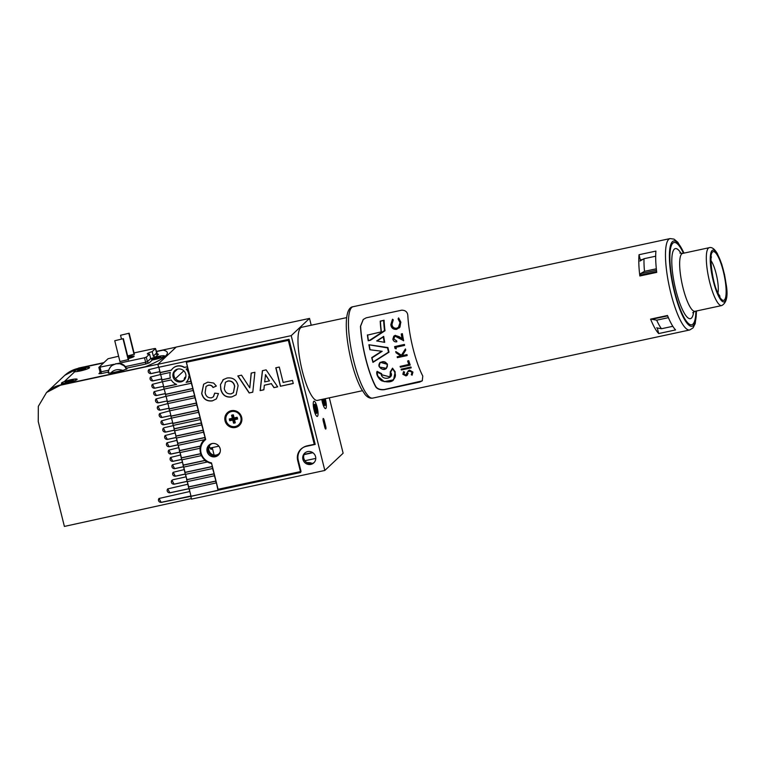 <?xml version="1.0" encoding="UTF-8"?>
<svg xmlns="http://www.w3.org/2000/svg" width="765" height="765" viewBox="0 0 765 765"><rect width="100%" height="100%" fill="white"/><g stroke="black" fill="none" stroke-linecap="round" stroke-linejoin="round"><path stroke-width="1.15" d="M306.822 462.576A35.831 4.848 166 0 1 311.948 463.504A35.831 4.848 -14 0 0 306.822 462.576M324.484 398.871A4.676 1.09 -102.1 0 1 325.383 403.729A4.676 1.09 -102.1 0 1 324.637 405.498A4.676 1.09 -102.1 0 1 324.073 404.771A4.676 1.09 -102.1 0 1 322.562 399.282M324.14 404.905A3.892 0.908 77.9 0 0 323.547 399.072M322.801 399.234A3.892 0.908 -102.1 0 1 323.662 403.891M321.807 399.445A7.793 1.807 77.9 0 0 324.159 407.286A7.793 1.807 77.9 0 0 325.574 408.625A7.793 1.807 77.9 0 0 325.23 398.708A7.793 1.807 77.9 0 1 325.46 399.569A7.793 1.807 77.9 0 1 325.574 408.625A7.793 1.807 77.9 0 1 322.409 402.447A7.793 1.807 77.9 0 1 321.807 399.445M315.534 405.106A4.676 1.09 -102.1 0 1 317.026 410.633A4.676 1.09 -102.1 0 1 316.337 413.31A4.676 1.09 -102.1 0 1 315.744 412.536A4.676 1.09 -102.1 0 1 314.396 408.07A4.676 1.09 -102.1 0 1 314.434 404.436A4.676 1.09 -102.1 0 1 315.534 405.106M315.849 412.708A3.892 0.908 77.9 0 0 315.964 409.772A3.892 0.908 77.9 0 0 314.807 405.88A3.892 0.908 77.9 0 0 314.233 405.192M314.205 406.311A3.892 0.908 -102.1 0 1 315.362 411.704M315.467 402.629A7.793 1.807 77.9 0 0 314.004 401.204A7.793 1.807 77.9 0 0 313.43 406.664A7.793 1.807 77.9 0 0 315.821 415.013A7.793 1.807 77.9 0 0 317.274 416.437A7.793 1.807 77.9 0 0 317.848 410.977A7.793 1.807 77.9 0 0 315.467 402.629M205.469 438.718L205.221 438.957A14.019 13.502 -133.3 0 0 204.293 439.703A14.019 13.502 -133.3 0 0 204.207 439.779A14.019 13.502 -133.3 0 0 200.497 446.062L200.315 446.234A14.019 13.502 -133.3 0 0 199.952 448.29L200.134 448.118A14.019 13.502 -133.3 0 0 200.487 452.851A14.019 13.502 -133.3 0 0 200.717 453.674L200.535 453.846A14.019 13.502 -133.3 0 0 201.243 455.663L181.716 459.861L181.248 457.986L200.535 453.846M204.494 439.531A14.019 13.502 -133.3 0 0 200.899 447.152M148.84 369.629A2.333 2.247 -133.3 0 0 151.049 373.53L159.942 371.618L158.852 367.257L160.449 374.563L170.318 372.44A9.658 9.304 -133.3 0 0 170.404 378.101L161.788 379.956L162.257 381.831L171.207 379.909A9.658 9.304 -133.3 0 0 176.61 384.422L163.605 387.224L164.073 389.089L191.327 383.236L190.858 381.362L186.144 382.376A9.658 9.304 -133.3 0 0 188.869 376.112L189.701 375.797L190.858 381.362M212.364 443.499A6.235 6.005 -133.3 0 0 212.89 455.127A6.235 6.005 -133.3 0 0 220.205 451.828M218.972 453.693A6.235 6.005 46.7 0 1 208.931 450.289A6.235 6.005 46.7 0 1 210.432 444.618M184.671 377.757A13.091 3.041 -102.1 0 1 185.331 378.407M185.742 377.222A13.091 3.041 77.9 0 0 185.331 377.193A13.091 3.041 77.9 0 0 184.939 377.403A13.091 3.041 77.9 0 0 184.097 380.062M211.924 447.668A6.158 1.434 -102.1 0 1 211.35 449.304A6.158 1.434 -102.1 0 1 209.333 446.177M179.173 380.989A7.009 6.751 46.7 0 1 175.462 378.675L183.81 370.815M317.169 407.382A7.793 1.807 -102.1 0 1 317.274 416.437A7.793 1.807 -102.1 0 1 314.119 410.26A7.793 1.807 -102.1 0 1 314.004 401.204A7.793 1.807 -102.1 0 1 317.169 407.382M173.072 376.82A6.655 6.407 -133.3 0 0 183.963 380.301A6.655 6.407 -133.3 0 0 181.171 369.237A6.655 6.407 -133.3 0 0 173.072 376.82M175.319 370.212A6.655 6.407 -133.3 0 0 184.394 379.851M309.022 463.542A7.009 6.751 46.7 0 1 303.715 457.91M302.921 459.373A6.655 6.407 -133.3 0 0 313.803 462.863A6.655 6.407 -133.3 0 0 311.011 451.79A6.655 6.407 -133.3 0 0 302.921 459.373M305.159 452.765A6.655 6.407 -133.3 0 0 314.243 462.404M188.917 373.989L187.894 368.529L186.134 369.046A9.658 9.304 -133.3 0 1 188.726 374.161L188.917 373.989A9.658 9.304 -133.3 0 0 186.421 368.979M304.919 460.731L315.763 458.407M212.24 447.601L214.095 455.06M177.49 369.141L174.124 372.316M304.059 454.611L312.866 452.717M172.871 368.338A9.658 9.304 -133.3 0 1 184.413 367.305L184.231 367.477A9.658 9.304 -133.3 0 0 171.284 370.26L159.981 372.689M189.051 376.074A9.658 9.304 -133.3 0 1 186.325 382.204L186.144 382.376M186.325 382.204L191.04 381.19M188.726 374.161L189.519 375.969M184.231 367.477L187.243 366.837L187.702 368.701M184.413 367.305L187.243 366.837M218.006 490.25L190.829 496.409L191.499 499.105L324.829 470.446L291.216 335.644L157.886 364.303L158.632 367.296L289.007 339.278L315.218 444.427L306.325 446.33A12.154 11.705 -133.3 0 0 297.69 460.501L300.674 472.483L218.006 490.25L216.399 482.887L188.955 488.921L188.496 487.047L215.749 481.185L216.218 483.059M186.105 361.396L187.425 366.665M160.162 372.517L171.379 370.107M160.66 374.515L161.979 379.784L170.365 377.977M162.476 381.783L163.787 387.052L176.38 384.336M164.179 389.069L165.594 394.31L192.857 388.457L191.327 383.236M165.412 394.482L192.675 388.63L193.143 390.494L165.881 396.356L165.594 394.31M166.091 396.308L167.411 401.577L194.664 395.715L193.143 390.494M167.229 401.749L194.482 395.888L194.951 397.762L167.688 403.624L167.411 401.577M167.908 403.576L169.218 408.845L196.481 402.983L194.951 397.762M169.036 409.017L196.299 403.155L196.758 405.029L169.505 410.882L169.218 408.845M169.715 410.843L171.035 416.103L198.288 410.241L196.758 405.029M170.844 416.275L198.106 410.423L198.575 412.287L171.312 418.149L171.035 416.103M171.532 418.101L172.842 423.37L200.105 417.508L198.575 412.287M172.661 423.542L199.914 417.68L200.382 419.555L173.129 425.417L172.842 423.37M173.339 425.369L174.191 428.763L201.444 422.902L200.382 419.555M173.999 428.936L201.262 423.074L201.731 424.948L174.468 430.81L173.406 425.627L164.418 427.635L163.375 428.18L165.536 432.12L174.324 430.226M174.688 430.762L175.998 436.021L203.251 430.169L201.731 424.948M175.816 436.193L203.069 430.341L203.538 432.206L176.285 438.068L175.233 432.942L165.202 435.486L167.363 439.435L176.151 437.542M176.495 438.02L177.805 443.289L205.068 437.427L203.538 432.206M176.39 438.049L177.623 443.461L204.886 437.599L205.221 438.957M177.623 443.461L178.092 445.335L204.293 439.703M178.302 445.287L179.622 450.556L200.497 446.062M178.197 445.307L179.44 450.728L200.315 446.234M179.44 450.728L179.899 452.593L199.952 448.29M180.119 452.555L181.429 457.814L200.717 453.674M180.014 452.574L181.248 457.986M181.927 459.813L183.246 465.082L205.163 460.367A14.019 13.502 -133.3 0 1 201.424 455.491L201.243 455.663M183.055 465.254L204.982 460.54A14.019 13.502 -133.3 0 0 207.133 462.05L183.523 467.128L182.519 462.194L172.488 464.738L174.659 468.687L183.447 466.793M211.637 463.427L211.561 463.485A14.019 13.502 -133.3 0 1 207.315 461.878L207.133 462.05M183.743 467.08L185.054 472.349L212.316 466.487L212.594 468.534L185.34 474.386L184.872 472.521L212.125 466.66M211.561 463.485L212.316 466.487M183.629 467.099L184.872 472.521M185.551 474.348L186.861 479.607L214.124 473.755L212.594 468.534M186.679 479.779L213.942 473.927L214.41 475.792L187.148 481.654L186.172 476.815L173.005 479.722L171.962 480.267L174.124 484.216L187.09 481.415M187.358 481.606L188.678 486.875L215.931 481.013L214.41 475.792M187.253 481.634L188.496 487.047M189.175 488.873L191.011 496.236L218.054 490.422M157.886 364.303L176.189 347.071L309.519 318.412L291.216 335.644M304.154 454.362L312.617 452.545M323.289 421.219L324.781 427.214A2.333 0.545 77.9 0 0 325.727 429.069A2.333 0.545 77.9 0 0 325.699 426.354L324.207 420.358A2.333 0.545 77.9 0 0 323.26 418.503A2.333 0.545 77.9 0 0 323.289 421.219M324.829 470.446L343.131 453.215L329.323 397.829M311.221 325.23L309.519 318.412M300.521 471.852L218.924 489.39L218.197 490.078M234.291 422.29L233.507 419.172L230.418 419.832A3.71 3.567 46.7 0 1 230.217 419L233.296 418.331L232.522 415.213L231.575 415.261A4.208 4.054 46.7 0 1 233.354 414.879L234.119 417.92L237.131 417.269A4.208 4.054 -133.3 0 1 237.571 419.067L234.568 419.717L235.113 422.117A3.71 3.567 -133.3 0 1 234.291 422.29L233.545 423.141A4.208 4.054 -133.3 0 0 235.324 422.758M232.522 415.213A3.71 3.567 46.7 0 1 233.344 415.041L233.354 414.879M238.833 424.632A7.793 7.507 -133.3 0 0 238.881 424.594A7.793 7.507 -133.3 0 0 231.671 411.436A7.793 7.507 -133.3 0 0 228.161 413.291M235.314 426.497A7.793 7.507 -133.3 0 0 240.114 415.519A7.793 7.507 -133.3 0 0 228.113 413.339A7.793 7.507 -133.3 0 0 235.314 426.497M230.418 419.832L229.777 420.74L232.79 420.1L233.545 423.141M229.777 420.74A4.208 4.054 46.7 0 1 229.328 418.952L232.34 418.302L231.575 415.261M237.131 417.269L237.207 417.499A3.71 3.567 -133.3 0 1 237.418 418.331L237.571 419.067M237.418 418.331L234.329 418.991L234.568 419.717M234.329 418.991L235.113 422.117M233.507 419.172L232.79 420.1M230.217 419L229.328 418.952M233.296 418.331L232.34 418.302M237.207 417.499L234.128 418.159L233.344 415.041M205.689 439.579A13.244 12.756 -133.3 0 0 204.561 440.516A13.244 12.756 -133.3 0 0 201.042 452.87A13.244 12.756 -133.3 0 0 211.503 462.911L218.082 489.284L301.047 471.46L298.283 460.367A12.46 12.001 46.7 0 1 307.147 445.842L314.252 444.312L288.338 340.368L186.411 362.275L205.689 439.579M205.661 439.483A13.244 12.756 -133.3 0 0 205.469 439.655L204.561 440.516M225.063 420.874A8.721 8.405 -133.3 0 0 235.448 427.482A8.721 8.405 -133.3 0 0 241.654 417.308A8.721 8.405 -133.3 0 0 231.269 410.709A8.721 8.405 -133.3 0 0 225.063 420.874M207.114 451.56A6.856 6.598 -133.3 0 0 218.331 455.156A6.856 6.598 -133.3 0 0 215.462 443.748A6.856 6.598 -133.3 0 0 207.114 451.56M209.409 444.761A6.856 6.598 -133.3 0 0 218.771 454.697M262.414 370.671L266.134 369.868L277.676 386.841L273.956 387.645L271.346 383.714L264.336 385.225L263.858 389.815L260.119 390.619L262.414 370.671M238.106 385.656L236.108 394.836L231.824 396.949C226.058 397.733 222.386 395.237 220.798 389.462L220.444 384.594L223.38 379.574L227.052 378.025C232.847 377.279 236.538 379.822 238.106 385.656M222.749 380.1L223.38 379.574M205.125 392.474C205.766 396.222 207.86 398.01 211.389 397.848L213.368 396.844L214.669 393.153L218.474 393.583L216.371 398.919L212.297 400.898C206.751 401.529 203.203 399.062 201.673 393.497L203.633 384.221L207.764 382.165L213.645 383.036L216.352 386.057L213.014 387.52C211.943 385.656 210.365 384.91 208.281 385.302L206.072 386.401L205.125 392.474M254.898 372.287L252.775 392.196L249.17 392.971L237.81 375.959L241.52 375.166L249.782 387.855L251.178 373.091L254.898 372.287M292.498 380.415L293.272 383.495L280.392 386.258L275.792 367.793L279.301 367.047L283.136 382.433L292.498 380.415M289.074 339.545L187.329 361.415L186.411 362.275M289.094 339.65L288.338 340.368M315.017 443.604L314.252 444.312M213.435 396.786L214.783 393.172M216.428 398.861L212.297 400.898M212.421 400.784C206.866 401.415 203.327 398.947 201.797 393.382L201.673 393.497M201.797 393.382L203.7 384.164M216.323 386.009L213.014 387.52M213.139 387.406C212.058 385.541 210.48 384.795 208.405 385.187L208.281 385.302M208.405 385.187L206.139 386.344M236.175 394.778L231.824 396.949M231.948 396.834C226.182 397.618 222.51 395.123 220.922 389.347L220.798 389.462M220.922 389.347L220.444 384.594M220.569 384.479L223.504 379.459M233.478 392.627L234.692 386.201C233.88 382.404 231.642 380.664 227.98 380.98L225.474 382.251M227.855 381.094L225.407 382.309L224.279 388.582C225.12 392.369 227.377 394.128 231.049 393.879L233.411 392.684L234.568 386.315C233.755 382.519 231.518 380.779 227.855 381.094L227.98 380.98M252.785 392.11L249.17 392.971M249.285 392.856L237.982 375.921M251.283 373.062L249.782 387.855M277.618 386.765L273.956 387.645M274.071 387.53L271.346 383.714M271.47 383.6L264.336 385.225M263.868 389.72L260.119 390.619M260.234 390.504L262.529 370.652M269.462 380.874L265.531 374.649L264.671 381.907L269.462 380.874L265.417 374.764M293.253 383.408L280.392 386.258M280.516 386.143L275.935 367.764M165.556 356.002A91.14 12.326 -14 0 0 167.325 352.589A91.14 12.326 -14 0 0 163.117 350.15L156.27 351.623L163.117 350.15A91.14 12.326 -14 0 1 167.325 352.589L167.325 352.589A91.14 12.326 -14 0 1 145.541 366.693L60.779 384.91A31.155 30.007 -133.3 0 0 46.885 392.177A31.155 30.007 46.7 0 1 60.779 384.91L145.541 366.693A91.14 12.326 -14 0 0 165.556 356.002M61.41 383.227L62.328 383.456A8.099 1.1 -14 0 0 67.674 382.72A8.099 1.1 -14 0 0 77.122 379.268A8.099 1.1 -14 0 0 70.849 379.727A8.099 1.1 -14 0 0 64.356 381.544C61.334 382.749 60.655 383.389 62.328 383.456L60.435 385.235L46.531 392.512L38.327 406.349L38.25 421.582L64.394 526.425L191.374 498.589M103.571 362.945L78.346 368.367A31.155 30.007 -133.3 0 0 64.461 375.634A31.155 30.007 46.7 0 1 78.346 368.367L103.571 362.945M60.435 385.235L157.982 364.216L176.103 347.157L156.223 351.422M103.897 362.639L78.69 368.041L76.796 369.83C73.775 371.035 73.105 371.666 74.769 371.733A8.099 1.1 -14 0 0 80.124 370.996A8.099 1.1 -14 0 0 89.572 367.544A8.099 1.1 -14 0 0 83.299 368.013A8.099 1.1 -14 0 0 76.796 369.83M46.531 392.512L64.815 375.299L78.69 368.041M159.942 371.618L160.076 372.603M150.667 376.944A2.333 2.247 -133.3 0 0 152.876 380.846L161.759 378.933L161.884 379.87M162.362 381.802L152.436 384.298L154.597 388.247L163.49 386.335L163.691 387.138M152.484 384.26A2.333 2.247 -133.3 0 0 154.693 388.151L163.49 386.335M154.31 391.565A2.333 2.247 -133.3 0 0 156.519 395.467L165.412 393.554L165.508 394.396M165.986 396.337L156.079 398.928L158.25 402.878L167.143 400.956L167.315 401.663M156.137 398.881A2.333 2.247 -133.3 0 0 158.345 402.782L167.143 400.956M167.803 403.595L157.906 406.234L160.067 410.183L168.96 408.271L169.132 408.931M157.953 406.196A2.333 2.247 -133.3 0 0 160.162 410.097L168.96 408.271M169.61 410.862L159.732 413.549L161.893 417.499L170.786 415.586L170.939 416.189M159.78 413.502A2.333 2.247 -133.3 0 0 161.989 417.403L170.786 415.586M171.417 418.13L161.549 420.865L163.72 424.814L172.613 422.892L172.747 423.456M161.606 420.817A2.333 2.247 -133.3 0 0 163.815 424.718L172.613 422.892M174.573 430.781L175.137 433.028M181.821 459.841L182.433 462.28M185.446 474.367L186.077 476.901M189.07 488.892L189.72 491.532L159.034 498.464L161.195 502.414L190.915 496.322M159.091 498.407A2.333 2.247 -133.3 0 0 161.31 502.299L190.839 496.016M187.903 484.216L167.726 488.883L169.887 492.832L188.917 488.73M184.25 469.586L173.234 472.282L175.395 476.232L185.264 474.109M180.607 454.965L170.672 457.422L172.833 461.372L181.621 459.478M178.781 447.649L168.845 450.116L171.006 454.066L179.794 452.172M176.964 440.344L167.019 442.801L169.189 446.75L177.977 444.857M164.198 389.146L154.262 391.613L156.423 395.562L165.316 393.64M160.44 374.544L150.609 376.992L152.78 380.932L161.673 379.019M158.623 367.238L148.792 369.677L150.954 373.626L159.847 371.704M165.25 435.448A2.333 2.247 -133.3 0 0 167.459 439.34L176.132 437.484M163.423 428.132A2.333 2.247 -133.3 0 0 165.632 432.034L174.315 430.169M172.546 464.69A2.333 2.247 -133.3 0 0 174.755 468.591L183.428 466.726M170.719 457.384A2.333 2.247 -133.3 0 0 172.928 461.285L181.601 459.421M168.893 450.069A2.333 2.247 -133.3 0 0 171.102 453.97L179.785 452.105M167.076 442.753A2.333 2.247 -133.3 0 0 169.285 446.655L177.958 444.79M172.01 480.219A2.333 2.247 -133.3 0 0 174.229 484.121L187.071 481.357M173.282 472.235A2.333 2.247 -133.3 0 0 175.491 476.136L185.254 474.042M167.774 488.835A2.333 2.247 -133.3 0 0 169.993 492.727L188.898 488.672M118.164 363.423L144.518 357.762L146.306 357.159L149.567 354.09L150.686 358.584L152.378 359.913A8.099 1.1 -14 0 0 155.085 359.407A8.099 1.1 -14 0 0 164.532 355.955A8.099 1.1 -14 0 0 158.259 356.423A8.099 1.1 -14 0 0 155.333 357.131L153.316 356.098L156.576 353.038A1.559 1.501 -133.3 0 0 158.431 354.214L156.079 354.272M149.567 354.09A8.099 1.1 166 0 1 147.32 353.889A8.099 1.1 166 0 1 152.197 351.613L153.316 356.098M128.319 358.584A6.703 0.908 -14 0 0 133.684 356.327A6.703 0.908 -14 0 0 128.491 356.71A6.703 0.908 -14 0 0 127.879 356.844M73.861 371.513L74.769 371.733L64.356 381.544M118.613 356.241L108.047 358.728L98.895 367.343L114.052 364.312M152.197 351.613L155.458 348.544L154.281 348.572L134.057 352.914M119.933 361.529L128.558 359.55M127.659 355.935L134.363 354.138M123.356 338.666L114.75 340.741L123.356 338.666L128.625 359.808M114.75 340.741L119.99 361.749M123.05 338.952L128.281 359.961M129.151 333.215L120.545 335.28L129.151 333.215L134.42 354.358M120.545 335.28L121.492 339.067M128.845 333.502L134.095 354.549M126.923 368.768L126.388 369.275C125.135 366.272 122.974 364.417 119.923 363.719L115.907 363.738L112.226 365.374L115.85 363.796L119.923 363.719L125.125 366.282L126.923 368.768L122.926 370.423C117.877 368.835 113.822 369.705 110.772 373.033L122.926 370.423M110.772 373.033L108.42 373.138L108.955 372.632M111.279 366.148L112.226 365.374C109.653 367.276 108.381 369.868 108.42 373.138M127.946 357.112A4.676 0.631 166 0 1 128.09 357.083A4.676 0.631 166 0 1 131.695 356.911A4.676 0.631 166 0 1 128.252 358.316M128.329 358.642A7.162 0.966 -14 0 0 134.133 356.213A7.162 0.966 -14 0 0 128.577 356.624A7.162 0.966 -14 0 0 127.87 356.777M130.366 357.628A3.892 0.526 -14 0 0 128.166 357.963M69.625 381.515L69.223 380.645A4.208 0.574 166 0 1 70.131 380.444A4.208 0.574 166 0 1 70.992 380.272L70.342 380.865L73.344 380.224A4.208 0.574 -14 0 1 72.962 380.568L69.309 381.802A4.208 0.574 -14 0 1 68.401 382.012A4.208 0.574 -14 0 1 67.54 382.175L68.19 381.592L65.178 382.232A4.208 0.574 166 0 1 65.561 381.878L69.223 380.645M67.664 382.672A7.793 1.052 -14 0 0 76.825 379.344A7.793 1.052 -14 0 0 70.858 379.775A7.793 1.052 -14 0 0 61.707 383.112A7.793 1.052 -14 0 0 67.664 382.672M68.869 381.907L68.573 381.238M82.075 369.791L81.664 368.931A4.208 0.574 166 0 1 82.572 368.72A4.208 0.574 166 0 1 83.442 368.558L82.792 369.141L85.795 368.501A4.208 0.574 -14 0 0 85.795 368.501A4.208 0.574 -14 0 1 85.412 368.854L81.759 370.078A4.208 0.574 -14 0 1 80.851 370.289A4.208 0.574 -14 0 1 79.981 370.461L80.631 369.868L77.628 370.509A4.208 0.574 166 0 1 78.011 370.164L81.664 368.931M80.115 370.958A7.793 1.052 -14 0 0 89.266 367.621A7.793 1.052 -14 0 0 83.309 368.051A7.793 1.052 -14 0 0 74.148 371.388A7.793 1.052 -14 0 0 80.115 370.958M81.32 370.184L81.014 369.524M157.045 358.192L156.643 357.341A4.208 0.574 166 0 1 157.552 357.131A4.208 0.574 166 0 1 158.412 356.959L157.753 357.551L160.755 356.911A4.208 0.574 -14 0 0 160.755 356.911A4.208 0.574 -14 0 1 160.363 357.265L156.701 358.498A4.208 0.574 -14 0 1 155.792 358.699A4.208 0.574 -14 0 1 154.932 358.871L155.591 358.278L152.589 358.919A4.208 0.574 166 0 1 152.981 358.565L156.643 357.341M152.006 359.913A7.793 1.052 -14 0 0 155.046 359.378A7.793 1.052 -14 0 0 164.226 356.031A7.793 1.052 -14 0 0 158.298 356.461A7.793 1.052 -14 0 0 150.715 358.699M156.28 358.594L155.984 357.934M362.371 390.724L317.408 400.391A37.389 8.692 -102.1 0 1 303.982 377.164A37.389 8.692 -102.1 0 1 298.159 335.73A37.389 8.692 -102.1 0 1 301.687 327.277L346.688 317.609M381.161 331.886L367.63 335.08A46.742 10.863 77.9 0 0 368.386 340.329L370.413 340.282L368.214 340.741M370.203 339.937L384.518 330.547L370.413 340.282L368.233 340.75M379.736 367.057C382.051 371.541 389.519 368.204 386.774 363.891C384.585 359.168 376.944 362.734 379.736 367.057L379.144 366.215L380.167 362.285L387.09 363.652L387.425 364.436L386.459 368.319L379.507 367.057M405.546 349.892A46.742 10.863 77.9 0 0 405.632 350.227L402.151 355.725L406.817 354.721A46.742 10.863 77.9 0 0 407.057 355.582L397.379 357.657A46.742 10.863 -102.1 0 1 397.14 356.796L400.822 356.012L396.069 352.77A46.742 10.863 -102.1 0 1 395.868 351.976A46.742 10.863 -102.1 0 1 395.754 351.518L401.338 355.352L405.345 349.06A46.742 10.863 77.9 0 0 405.546 349.892M373.081 361.979L388.524 352.139A46.742 10.863 -102.1 0 1 387.539 347.903L368.893 344.766L387.865 347.606A46.426 10.787 77.9 0 0 388.936 352.244L373.081 361.979A46.742 10.863 77.9 0 1 371.991 357.857L382.175 351.298L369.878 349.739L382.175 351.298L369.878 349.739L368.893 344.766M395.209 371.924L392.522 368.166L395.142 371.991L393.602 379.822L384.269 381.649L377.355 375.816L377.049 371.417L381.572 373.703L381.802 374.86L389.921 376.868L381.869 374.793L381.62 373.664L377.107 371.36L377.222 372.125C377.394 378.905 381.486 382.118 389.5 381.773C396.107 379.048 397.159 374.754 392.646 368.893L390.532 372.201C395.113 378.398 381.754 381.133 381.238 374.114L377.222 372.125L377.049 371.417C375.472 374.534 379.889 380.721 382.634 381.085C388.171 382.462 391.823 382.041 393.602 379.822L395.209 371.924M411.082 367.908L411.216 367.783A46.11 10.72 -102.1 0 1 410.91 366.98L401.099 369.189L410.786 367.104A46.742 10.863 77.9 0 0 411.082 367.908L401.396 369.992A46.742 10.863 -102.1 0 1 401.099 369.189M408.768 364.446L400.105 366.406L408.797 364.532A46.742 10.863 -102.1 0 1 407.621 360.994L408.615 360.774A46.742 10.863 77.9 0 0 410.078 365.144L400.391 367.219A46.742 10.863 -102.1 0 1 400.105 366.406M410.078 365.144L410.203 365.02A46.11 10.72 -102.1 0 1 408.74 360.659L407.621 360.994M387.482 364.379L380.167 362.285C378.732 364.245 378.512 365.852 379.507 367.085C382.194 369.782 384.508 370.193 386.459 368.319L387.482 364.379M408.147 373.31L407.047 375.405L407.994 373.444M406.655 374.334L405.651 375.166L404.025 374.037L404.551 372.077L403.538 371.627L404.417 372.211L403.882 374.171L405.651 375.166L408.271 370.853L409.409 370.241L412.804 372.22L412.086 375.213L411.274 374.611L412.058 372.383L409.715 371.035L408.893 371.551L409.715 371.035M412.086 375.213L412.947 372.086L409.552 370.107L408.271 370.853M407.057 355.582L407.181 355.457A46.11 10.72 -102.1 0 1 406.942 354.606L402.266 355.61L405.756 350.112A46.11 10.72 -102.1 0 1 405.67 349.777A46.11 10.72 -102.1 0 1 405.469 348.945L405.345 349.06M400.726 355.935L397.14 356.796M381.429 351.393L371.761 357.59L381.372 351.451M363.318 319.378L360.611 326.177A46.11 10.72 77.9 0 0 365.708 358.364A46.11 10.72 77.9 0 0 375.548 386.086C376.954 388.725 379.88 389.873 384.346 389.519L422.137 380.903M401.462 355.237L395.754 351.518M658.684 333.559L675.572 329.925A46.742 10.863 77.9 0 1 667.491 315.496L650.604 319.129A46.742 10.863 77.9 0 0 658.684 333.559L657.384 328.348L658.311 328.147M667.644 315.878L652.134 319.215A42.065 9.773 -102.1 0 1 651.971 318.833M695.892 311.116A42.065 9.773 -102.1 0 1 691.723 324.762A42.065 9.773 -102.1 0 1 674.644 291.389A42.065 9.773 -102.1 0 1 674.042 242.515A42.065 9.773 -102.1 0 1 683.451 253.234A42.065 9.773 -102.1 0 0 681.577 249.553A42.065 9.773 -102.1 0 0 674.042 242.515A42.065 9.773 -102.1 0 0 671.01 272.531A42.065 9.773 -102.1 0 0 684.187 317.714A42.065 9.773 -102.1 0 0 691.723 324.762A42.065 9.773 -102.1 0 0 695.892 311.116M412.995 348.295A46.742 10.863 77.9 0 0 422.796 376.055L422.261 380.817L419.689 382.07L384.135 389.71C379.717 390.064 376.801 388.916 375.386 386.239A46.742 10.863 -102.1 0 1 365.594 358.479A46.742 10.863 -102.1 0 1 360.449 326.33L363.222 319.474L366.215 317.819L401.768 310.169C405.708 310.265 407.735 312.254 407.86 316.146A46.742 10.863 77.9 0 0 412.995 348.295M390.198 372.048C391.326 373.769 391.231 375.376 389.921 376.858L390.418 371.733M390.236 371.895L392.531 368.166L392.646 368.893L392.522 368.166L390.399 371.742M402.237 333.77L402.361 333.655A46.11 10.72 -102.1 0 0 403.633 340.674L395.438 336.342L394.558 336.801L393.86 339.019L396.547 340.922A46.742 10.863 77.9 0 0 396.719 341.84C394.692 342.079 393.401 341.2 392.866 339.182L393.822 336.141L395.199 335.424L402.084 338.819A46.742 10.863 -102.1 0 1 401.243 333.989L402.237 333.77A46.742 10.863 77.9 0 0 403.509 340.788M402.361 333.655L401.243 333.989M402.218 338.694L399.158 336.667L395.199 335.424M395.333 335.3L393.822 336.141M396.547 340.922L396.672 340.808A46.11 10.72 -102.1 0 0 396.844 341.726L396.719 341.84M396.672 340.808L393.86 339.019M395.801 347.31A46.742 10.863 77.9 0 0 396.155 348.84L395.027 348.467A46.742 10.863 -102.1 0 1 394.606 346.622L404.293 344.537A46.742 10.863 77.9 0 0 404.494 345.436L395.801 347.31M395.945 347.272A46.11 10.72 -102.1 0 0 396.28 348.725L396.155 348.84M404.293 344.537L404.417 344.422A46.11 10.72 -102.1 0 0 404.618 345.321L404.494 345.436M404.417 344.422L394.606 346.622M407.439 374.993L406.033 375.921L402.849 374.305L403.538 371.627M387.539 347.903L387.922 347.549A46.11 10.72 -102.1 0 0 388.993 352.187L388.936 352.244M387.922 347.549L368.902 344.747M376.705 340.941L383.628 336.437A46.426 10.787 77.9 0 0 384.642 342.347L376.705 340.941M384.661 342.338L384.709 342.299A46.11 10.72 -102.1 0 1 383.695 336.37L383.628 336.437M383.695 336.37L376.676 340.951M384.087 320.219L384.001 320.296A46.426 10.787 77.9 0 0 384.929 330.767L385.005 330.738A46.11 10.72 -102.1 0 1 384.087 320.219L380.435 321.243A46.742 10.863 77.9 0 0 381.429 332.115M380.215 321.118L384.001 320.296M367.382 334.898L368.204 340.721M381.18 331.953L381.18 331.934A46.426 10.787 -102.1 0 1 380.215 321.147L381.18 331.934M398.498 327.315L396.614 328.271C393.812 328.357 392.263 327.038 391.986 324.293L393.286 319.837L391.833 324.427C392.12 327.171 393.669 328.491 396.471 328.395L398.422 327.391L400.019 322.601L398.096 318.928L398.613 317.905L400.764 322.438L399.808 327.267L396.538 329.38C393.095 329.533 391.202 327.936 390.839 324.58L392.493 319.215L393.124 319.99M393.286 319.837L392.493 319.215M399.129 328.032L399.808 327.267M399.952 327.133L400.764 322.438M400.917 322.295L398.613 317.905M639.033 254.716A46.742 10.863 77.9 0 0 639.846 275.993L656.733 272.369A46.742 10.863 77.9 0 1 655.921 251.092L639.033 254.716L640.334 259.928L642.849 259.392M639.846 275.993L640.907 274.998L656.647 271.613M640.907 274.998A42.065 9.773 -102.1 0 1 640.764 273.602L656.485 270.227M640.286 260.875A42.065 9.773 -102.1 0 1 640.334 259.928M384.183 341.945A46.742 10.863 -102.1 0 1 383.322 336.906L377.432 340.75M367.63 335.08L367.382 334.927A46.426 10.787 -102.1 0 0 368.204 340.674M383.867 320.372L380.435 321.243M656.638 327.841L661.476 328.74A44.399 10.318 -102.1 0 1 659.095 325.01A44.399 10.318 -102.1 0 1 656.676 320.181L651.837 319.273M661.476 328.74L672.818 326.301M640.468 273.669L644.503 271.336A44.399 10.318 -102.1 0 1 644.015 258.713L639.98 261.047M655.682 256.208L644.015 258.713M644.503 271.336L656.332 268.792M668.39 317.657L656.676 320.181M324.628 426.583L325.699 426.354M323.155 420.587L324.207 420.358M156.548 352.942L155.458 348.544M100.043 371.933A1.559 1.501 -133.3 0 1 98.915 373.655L99.986 372.651M98.915 373.655L101.267 373.597L101.2 371.809L100.014 371.838M125.441 366.598L145.637 362.256L145.704 364.044L126.627 368.137M108.362 372.067L101.267 373.597M100.072 367.315L101.2 371.809L108.735 370.184M145.704 364.044L149.28 362.83A1.559 1.501 46.7 0 1 147.425 361.654L145.637 362.256L144.518 357.762M158.431 354.214L155.333 357.131M152.378 359.913L149.28 362.83M146.306 357.159L147.425 361.654L150.686 358.584M351.69 307.482A46.742 10.863 -102.1 0 1 353.067 306.717C343.992 307.473 344.632 333.779 351.326 361.204C354.157 372.469 357.437 381.601 361.157 388.601L365.01 394.444C367.439 397.36 370.002 398.584 372.708 398.106A46.742 10.863 -102.1 0 1 353.736 361.032A46.742 10.863 -102.1 0 1 351.69 307.482M696.533 310.982L695.251 323.48L693.09 327.86L689.743 329.964A46.742 10.863 -102.1 0 1 670.771 292.89A46.742 10.863 -102.1 0 1 668.715 239.34A46.742 10.863 -102.1 0 1 670.092 238.575L353.067 306.717M683.939 253.129A43.624 10.136 77.9 0 0 670.35 246.014A43.624 10.136 77.9 0 0 674.338 291.675A43.624 10.136 77.9 0 0 688.672 324.972A43.624 10.136 77.9 0 0 696.38 311.011M372.957 362.352A46.426 10.787 -102.1 0 1 371.714 357.695L372.947 362.38L388.926 352.244M369.878 349.71A46.426 10.787 -102.1 0 1 368.912 344.786M384.518 330.547A46.742 10.863 -102.1 0 1 383.628 320.554M369.199 345.111A46.742 10.863 77.9 0 0 370.059 349.471M717.618 254.535A26.488 6.158 -102.1 0 1 726.587 290.547A26.488 6.158 -102.1 0 1 719.253 297.451A26.488 6.158 -102.1 0 1 710.283 261.439A26.488 6.158 -102.1 0 1 717.618 254.535M709.251 247.688C711.813 246.885 714.52 248.864 717.369 253.645L721.758 264.231L724.551 274.759L726.224 284.666C728.156 295.988 726.645 302.959 721.691 305.57A29.606 6.875 -102.1 0 1 716.394 300.607A29.606 6.875 -102.1 0 1 707.118 268.821A29.606 6.875 -102.1 0 1 709.251 247.688L682.59 253.425A29.606 6.875 -102.1 0 0 680.458 274.549A29.606 6.875 -102.1 0 0 689.724 306.344A29.606 6.875 -102.1 0 0 695.031 311.298L692.727 312.742M693.654 311.862A35.831 8.329 -102.1 0 1 683.996 312.665A35.831 8.329 -102.1 0 1 671.88 264.824A35.831 8.329 -102.1 0 1 681.108 253.473M711.039 260.702A18.695 4.341 -102.1 0 1 711.928 262.118A18.695 4.341 -102.1 0 1 717.972 292.976M717.666 255.797A24.929 5.795 -102.1 0 1 726.109 289.686A24.929 5.795 -102.1 0 1 719.205 296.189A24.929 5.795 -102.1 0 1 710.761 262.299A24.929 5.795 -102.1 0 1 717.666 255.797M155.486 348.486L157.399 354.071M99.603 373.291L99.986 371.895L98.867 367.401M127.028 368.826L125.125 366.282C121.769 362.725 117.322 362.534 111.795 365.699C111.575 365.431 107.674 370.078 108.314 373.052M218.895 446.167L210.098 448.061M684.092 253.1L677.79 242.237L674.022 239.12L670.092 238.575M689.743 329.964L372.708 398.106M384.958 330.776L370.413 340.282M721.691 305.57L695.031 311.298M679.894 253.052L682.59 253.425M719.167 295.768L719.932 296.218L718.718 294.41C712.339 284.676 709.834 256.772 711.498 256.944L710.8 257.843"/></g></svg>
